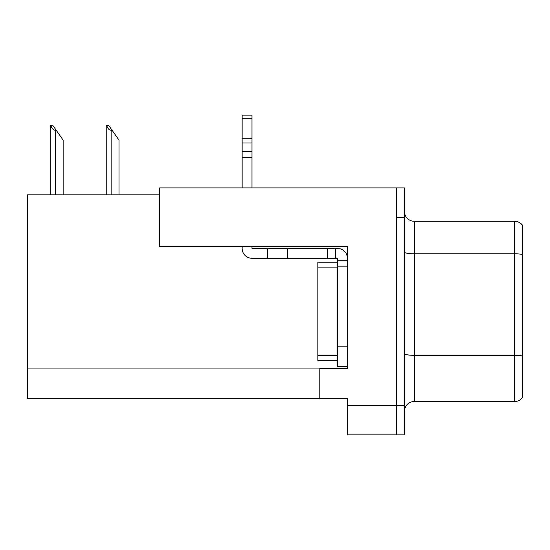 <?xml version="1.0" encoding="UTF-8"?>
<svg xmlns="http://www.w3.org/2000/svg" width="550" height="550" viewBox="0 0 550 550"><rect width="100%" height="100%" fill="white"/><g stroke="black" fill="none" stroke-linecap="round" stroke-linejoin="round"><path stroke-width="0.82" d="M159.514 194.831L27.5 194.831L27.5 398.454L347.401 398.454L347.401 434.851L404.456 434.851L404.456 187.942L159.514 187.942L159.514 246.572L347.401 246.572L347.401 266.145L337.562 266.145L337.562 258.28L335.596 258.28L335.596 248.442L337.562 248.442A9.838 9.838 0 0 1 347.401 258.28M347.401 266.145L347.401 346.809L337.562 346.809L337.562 366.486L347.401 366.486L347.401 346.809L347.401 368.356L319.859 368.356L319.859 398.454M404.456 217.456L396.584 217.456L396.584 434.851L396.584 187.942M522.5 225.225A9.838 9.838 0 0 0 514.628 221.292A9.838 9.838 0 0 1 522.5 225.225L522.5 397.567A9.838 9.838 0 0 1 514.628 401.507L414.294 401.507A9.838 9.838 0 0 0 404.456 411.338M522.5 255.173L522.5 397.567M522.5 254.492A9.838 1.705 180 0 0 514.628 253.804L514.628 221.292L414.294 221.292A9.838 9.838 0 0 1 404.456 211.454A9.838 9.838 0 0 0 414.294 221.292L414.294 401.507M106.686 125.379L108.68 125.379L112.124 130.295L111.141 130.295C109.113 130.137 107.628 128.501 106.686 125.379L106.226 125.379L106.226 194.831M119.013 194.831L119.013 140.133L112.124 130.295M50.813 125.379L52.807 125.379L56.251 130.295L55.268 130.295C53.24 130.137 51.748 128.501 50.813 125.379L50.352 125.379L50.352 194.831M63.14 194.831L63.14 140.133L56.251 130.295M242.144 246.572L242.144 248.442A9.838 9.838 0 0 0 251.982 258.28L267.719 258.28L267.719 248.442L335.596 248.442M347.401 260.246L337.562 260.246M337.562 346.809L337.562 262.212L317.886 262.212L317.886 360.58L337.562 360.58M337.562 366.486L347.401 366.486M267.719 258.28L327.724 258.28L327.724 248.442M335.596 258.28L327.724 258.28M251.982 246.572L251.982 248.442L267.719 248.442M242.144 187.942L242.144 157.493L251.982 157.493L251.982 187.942M251.982 118.291L242.144 118.291L242.144 115.149L251.982 115.149L251.982 157.493M242.144 157.493L242.144 151.724L251.982 151.724M251.982 142.959L242.144 142.959L242.144 118.291M242.144 142.959L242.144 151.724M251.982 138.82L242.144 138.82M347.401 405.343L404.456 405.343M27.5 368.947L319.859 368.947M522.5 356.008A9.838 1.705 180 0 0 514.628 355.321L514.628 253.804L414.294 253.804A9.838 1.705 0 0 1 404.456 252.099M514.628 401.507L514.628 355.321L414.294 355.321A9.838 1.705 0 0 1 404.456 353.616M111.141 194.831L111.141 130.295M55.268 194.831L55.268 130.295M287.396 258.28L287.396 248.442M317.886 355.664L337.562 355.664M317.886 267.128L337.562 267.128"/></g></svg>
